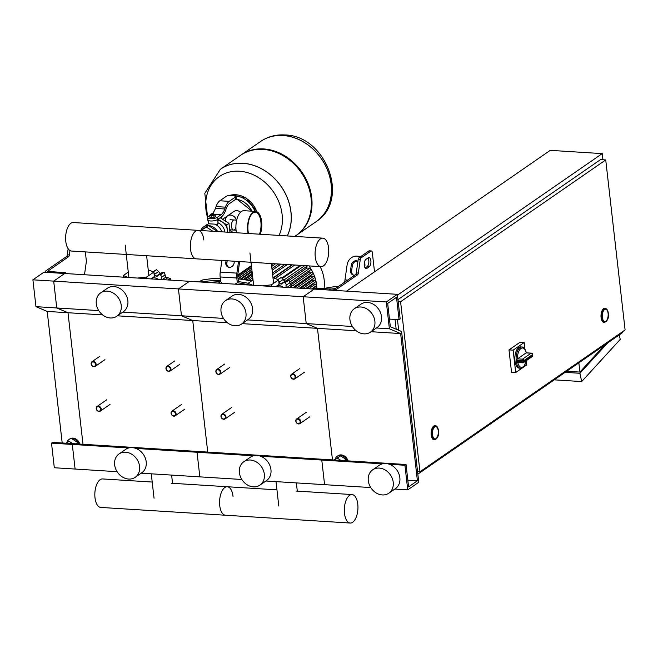 <?xml version="1.0" encoding="UTF-8"?>
<svg xmlns="http://www.w3.org/2000/svg" width="658" height="658" viewBox="0 0 658 658"><rect width="100%" height="100%" fill="white"/><g stroke="black" fill="none" stroke-linecap="round" stroke-linejoin="round"><path stroke-width="0.99" d="M68.152 248.732L67.281 254.843A2.369 1.127 93.6 0 1 66.45 256.62L45.583 271.047A3.553 1.094 -6.5 0 0 45.172 271.647A3.553 1.094 -6.5 0 0 47.047 272.387L64.723 273.498L43.93 272.19L32.9 279.815L35.96 306.661L47.212 311.431L62.197 442.974M65.915 273.572L65.825 272.733L47.524 271.376L68.531 256.752A2.369 1.127 93.6 0 0 69.361 254.975L69.995 250.542M65.825 272.733L53.693 281.122L32.9 279.815M85.326 251.899L86.33 260.7A2.369 1.127 -86.4 0 1 86.305 261.917L84.479 274.731M66.006 443.212L69.131 441.337L72.725 443.632M69.131 441.337L65.825 443.204M72.396 439.083L77.734 442.489L75.802 443.829M77.734 442.489L77.899 443.961M67.042 442.365A7.098 5.856 55.3 0 1 69.057 439.437A7.098 5.856 55.3 0 1 78.96 444.027M69.057 439.437L69.723 438.985A7.098 5.856 55.3 0 1 79.782 444.076M336.789 290.532L336.641 289.273A3.553 1.094 173.5 0 1 331.871 290.219L64.723 273.498L53.693 281.122L56.752 307.969L35.96 306.661M336.641 289.273L357.516 274.847A2.369 1.127 93.6 0 0 358.339 273.07L360.247 259.68A2.369 1.127 -86.4 0 1 361.077 257.903L370.956 251.068A2.369 1.127 -86.4 0 1 371.359 250.945A2.369 1.127 -86.4 0 1 372.313 252.54L374.517 271.836M368.159 257.829L365.955 259.359A4.738 2.245 93.6 0 0 364.203 264.532A4.738 2.245 93.6 0 0 366.169 268.554A4.738 2.245 93.6 0 0 366.975 268.308L369.179 266.778A4.738 2.245 93.6 0 0 370.931 261.604A4.738 2.245 93.6 0 0 368.965 257.582A4.738 2.245 93.6 0 0 368.159 257.829M356.241 330.777L317.477 328.35L332.471 459.901L317.477 328.35L306.225 323.588L303.165 296.742L315.305 288.352L334.56 289.142L355.435 274.715A2.369 1.127 93.6 0 0 356.266 272.938L358.174 259.548A2.369 1.127 -86.4 0 1 358.997 257.772L368.883 250.937A2.369 1.127 -86.4 0 1 369.286 250.813L371.359 250.945M367.871 258.026A4.738 2.245 -86.4 0 1 368.817 262.583A4.738 2.245 -86.4 0 1 367.098 266.646L365.182 267.979M347.153 460.814A7.098 5.856 -124.7 0 0 337.25 456.233A7.098 5.856 -124.7 0 0 335.235 459.152M347.967 460.871A7.098 5.856 -124.7 0 0 337.916 455.772L337.25 456.233M340.918 460.427L337.315 458.124L334.198 460.008M346.092 460.748L345.927 459.284L343.994 460.616M345.927 459.284L340.581 455.871L337.315 458.124M340.581 455.871L334.017 459.991M117.091 471.679L54.31 467.748L51.505 443.138L52.607 442.373L73.4 443.681L72.298 444.438L51.505 443.138M128.697 447.975L72.298 444.438L75.102 469.047L72.298 444.438L73.4 443.681L198.14 451.487L197.038 452.252L135.844 448.419M102.607 314.894L67.996 312.731L82.99 444.282L67.996 312.731L47.212 311.431M98.733 310.592L56.752 307.969L67.996 312.731L56.752 307.969L53.693 281.122L178.433 288.928L189.463 281.303L178.433 288.928L181.485 315.774L122.816 312.106M91.125 363.882A2.838 2.344 -124.7 0 0 92.696 366.325A2.838 2.344 -124.7 0 0 95.237 366.374A2.838 2.344 -124.7 0 0 96.109 364.195A2.838 2.344 -124.7 0 0 94.538 361.752A2.838 2.344 -124.7 0 0 92.005 361.703A2.838 2.344 -124.7 0 0 91.125 363.882M91.322 364.063A2.369 1.949 55.3 0 1 93.14 361.949A2.369 1.949 55.3 0 1 95.476 364.318A2.369 1.949 55.3 0 1 93.65 366.424A2.369 1.949 55.3 0 1 91.322 364.063M215.865 371.688A2.838 2.344 -124.7 0 0 217.436 374.131A2.838 2.344 -124.7 0 0 219.969 374.18A2.838 2.344 -124.7 0 0 220.849 372A2.838 2.344 -124.7 0 0 219.279 369.566A2.838 2.344 -124.7 0 0 216.745 369.508A2.838 2.344 -124.7 0 0 215.865 371.688M216.063 371.869A2.369 1.949 55.3 0 1 217.88 369.763A2.369 1.949 55.3 0 1 220.216 372.132A2.369 1.949 55.3 0 1 218.39 374.238A2.369 1.949 55.3 0 1 216.063 371.869M165.964 368.57A2.838 2.344 -124.7 0 0 167.543 371.005A2.838 2.344 -124.7 0 0 170.077 371.063A2.838 2.344 -124.7 0 0 170.957 368.883A2.838 2.344 -124.7 0 0 169.386 366.44A2.838 2.344 -124.7 0 0 166.844 366.383A2.838 2.344 -124.7 0 0 165.964 368.57M166.161 368.743A2.369 1.949 55.3 0 1 167.987 366.638A2.369 1.949 55.3 0 1 170.323 369.006A2.369 1.949 55.3 0 1 168.497 371.112A2.369 1.949 55.3 0 1 166.161 368.743M290.704 376.376A2.838 2.344 -124.7 0 0 292.284 378.819A2.838 2.344 -124.7 0 0 294.817 378.868A2.838 2.344 -124.7 0 0 295.697 376.689A2.838 2.344 -124.7 0 0 294.126 374.246A2.838 2.344 -124.7 0 0 291.584 374.196A2.838 2.344 -124.7 0 0 290.704 376.376M290.902 376.557A2.369 1.949 55.3 0 1 292.728 374.451A2.369 1.949 55.3 0 1 295.064 376.812A2.369 1.949 55.3 0 1 293.238 378.926A2.369 1.949 55.3 0 1 290.902 376.557M96.224 408.626A2.838 2.344 -124.7 0 0 97.795 411.069A2.838 2.344 -124.7 0 0 100.329 411.118A2.838 2.344 -124.7 0 0 101.209 408.939A2.838 2.344 -124.7 0 0 99.638 406.496A2.838 2.344 -124.7 0 0 97.104 406.447A2.838 2.344 -124.7 0 0 96.224 408.626M96.413 408.807A2.369 1.949 55.3 0 1 98.239 406.702A2.369 1.949 55.3 0 1 100.575 409.062A2.369 1.949 55.3 0 1 98.749 411.176A2.369 1.949 55.3 0 1 96.413 408.807M220.965 416.44A2.838 2.344 -124.7 0 0 222.536 418.875A2.838 2.344 -124.7 0 0 225.069 418.932A2.838 2.344 -124.7 0 0 225.949 416.753A2.838 2.344 -124.7 0 0 224.378 414.31A2.838 2.344 -124.7 0 0 221.845 414.252A2.838 2.344 -124.7 0 0 220.965 416.44M221.154 416.613A2.369 1.949 55.3 0 1 222.98 414.507A2.369 1.949 55.3 0 1 225.316 416.876A2.369 1.949 55.3 0 1 223.49 418.981A2.369 1.949 55.3 0 1 221.154 416.613M171.064 413.314A2.838 2.344 -124.7 0 0 172.635 415.757A2.838 2.344 -124.7 0 0 175.176 415.807A2.838 2.344 -124.7 0 0 176.056 413.627A2.838 2.344 -124.7 0 0 174.485 411.184A2.838 2.344 -124.7 0 0 171.944 411.135A2.838 2.344 -124.7 0 0 171.064 413.314M171.261 413.487A2.369 1.949 55.3 0 1 173.087 411.382A2.369 1.949 55.3 0 1 175.415 413.75A2.369 1.949 55.3 0 1 173.597 415.856A2.369 1.949 55.3 0 1 171.261 413.487M295.804 421.12A2.838 2.344 -124.7 0 0 297.375 423.563A2.838 2.344 -124.7 0 0 299.916 423.612A2.838 2.344 -124.7 0 0 300.796 421.433A2.838 2.344 -124.7 0 0 299.226 418.99A2.838 2.344 -124.7 0 0 296.684 418.94A2.838 2.344 -124.7 0 0 295.804 421.12M296.001 421.301A2.369 1.949 55.3 0 1 297.827 419.195A2.369 1.949 55.3 0 1 300.155 421.564A2.369 1.949 55.3 0 1 298.337 423.67A2.369 1.949 55.3 0 1 296.001 421.301M608.091 313.389A6.152 2.92 -86.4 0 1 604.842 321.515A6.152 2.92 -86.4 0 1 602.358 317.353A6.152 2.92 -86.4 0 1 605.607 309.227A6.152 2.92 -86.4 0 1 608.091 313.389M604.159 322.404A7.098 3.372 -86.4 0 1 603.954 322.404A7.098 3.372 -86.4 0 1 601.083 317.608A7.098 3.372 -86.4 0 1 604.842 308.232A7.098 3.372 -86.4 0 1 605.047 308.257M438.244 430.801A6.152 2.92 -86.4 0 1 434.996 438.927A6.152 2.92 -86.4 0 1 432.512 434.765A6.152 2.92 -86.4 0 1 435.76 426.639A6.152 2.92 -86.4 0 1 438.244 430.801M434.313 439.815A7.098 3.372 -86.4 0 1 434.099 439.815A7.098 3.372 -86.4 0 1 431.237 435.02A7.098 3.372 -86.4 0 1 434.987 425.644A7.098 3.372 -86.4 0 1 435.193 425.668M400.582 301.742L419.96 471.778L625.1 329.962L605.73 159.935L400.582 301.742L398.189 301.594M398.674 330.267L397.457 319.591M417.559 471.63L419.96 471.778M397.967 299.637L600.532 159.606L605.73 159.935M396.174 329.206L395.063 319.443M602.925 159.754L602.226 153.61L550.253 150.353L346.585 291.14M417.846 474.147L622.616 332.586L622.526 331.747M397.457 295.162L602.226 153.61M566.694 371.252L579.912 372.074L604.694 344.981M579.912 372.074L578.859 362.838M619.268 334.906L620.231 339.405L581.68 381.566L579.912 373.283L607.679 342.917M554.258 379.847L581.68 381.566M579.912 373.283L565.099 372.354M516.283 361.555A10.651 5.058 93.6 0 0 520.519 368.241L519.269 368.159A10.651 5.058 -86.4 0 1 514.967 360.962A10.651 5.058 -86.4 0 1 520.601 346.898L521.843 346.98A10.651 5.058 93.6 0 0 516.168 360.518L523.9 360.576A1.423 1.168 -124.7 0 0 522.501 359.153A1.423 0.674 93.6 0 0 521.983 360.88A10.651 5.058 93.6 0 0 522.041 361.406A10.651 5.058 93.6 0 0 522.107 361.916L516.283 361.555L517.772 362.484M517.517 358.84L526.104 352.902L531.096 353.214A1.423 1.168 55.3 0 1 532.495 354.637A1.423 0.493 -8.1 0 0 532.651 354.358A1.423 1.423 0 0 0 531.335 353.14A1.423 0.674 93.6 0 0 531.096 353.214L522.501 359.153L517.517 358.84A1.423 0.674 -86.4 0 0 517.377 358.972L516.168 360.518M521.843 346.98C523.71 346.873 525.232 348.847 526.408 352.885L526.252 352.836A1.423 0.674 -86.4 0 0 526.104 352.902M526.293 361.102L526.721 364.902L515.691 372.527L511.537 372.272L508.988 349.892L520.017 342.275L524.171 342.53L524.911 349.003M515.691 372.527L513.141 350.155L524.171 342.53M508.988 349.892L513.141 350.155M436.04 438.598A6.152 2.92 93.6 0 0 438.318 431.87A6.152 2.92 93.6 0 0 435.76 426.639A6.152 2.92 93.6 0 0 434.716 426.968A6.152 2.92 93.6 0 0 432.438 433.696A6.152 2.92 93.6 0 0 434.996 438.927A6.152 2.92 93.6 0 0 436.04 438.598M605.886 321.186A6.152 2.92 93.6 0 0 608.165 314.458A6.152 2.92 93.6 0 0 605.607 309.227A6.152 2.92 93.6 0 0 604.562 309.556A6.152 2.92 93.6 0 0 602.284 316.284A6.152 2.92 93.6 0 0 604.842 321.515A6.152 2.92 93.6 0 0 605.886 321.186M222.601 219.279L227.553 215.857A6.366 5.248 55.3 0 1 236.477 220.117A6.366 5.248 -124.7 0 0 227.553 215.857A6.366 5.248 -124.7 0 0 225.579 220.743M259.482 234.19A14.205 6.744 93.6 0 0 260.872 221.705A14.205 6.744 93.6 0 0 255.353 212.123M230.037 219.714L234.199 219.969A5.042 2.393 93.6 0 0 231.534 226.623A5.042 2.393 93.6 0 0 233.565 230.037A5.042 2.393 93.6 0 0 235.901 227.323M248.107 233.483A14.912 7.082 -86.4 0 1 253.067 212.213A14.912 7.082 -86.4 0 1 255.608 211.424A14.912 7.082 -86.4 0 1 261.275 219.303A14.912 7.082 -86.4 0 1 260.288 234.248M236.469 232.751A14.912 7.082 -86.4 0 1 241.42 211.481A14.912 7.082 -86.4 0 1 243.962 210.692L255.608 211.424M248.502 233.508A14.205 6.744 -86.4 0 1 253.141 212.879A14.205 6.744 -86.4 0 1 255.559 212.131A14.205 6.744 -86.4 0 1 260.996 219.83A14.205 6.744 -86.4 0 1 259.894 234.223M236.691 220.126L234.199 219.969A5.042 2.393 93.6 0 0 233.343 220.241A5.042 2.393 93.6 0 0 231.476 225.752A5.042 2.393 93.6 0 0 233.565 230.037L229.683 229.79M221.861 231.838A10.89 8.973 55.3 0 0 214.722 224.148L208.783 223.778A10.89 8.973 55.3 0 0 206.67 224.789L203.585 226.928A10.89 8.973 55.3 0 1 208.602 225.595L217.51 231.567M217.666 231.575A10.89 8.973 55.3 0 0 217.477 231.254A10.89 8.973 55.3 0 0 208.602 225.595L200.912 230.218A10.89 8.973 55.3 0 1 203.585 226.928M217.79 220.52A9.467 7.806 55.3 0 1 218.02 220.529A9.467 7.806 55.3 0 1 221.606 221.573A9.467 7.806 55.3 0 1 222.996 222.462A9.467 7.806 55.3 0 1 227.232 229.19A9.467 7.806 55.3 0 1 227.413 230.802A9.467 7.806 55.3 0 1 227.355 232.184M217.888 222.725L217.601 224.427L216.153 224.847M210.683 214.459A1.892 0.584 -6.5 0 0 210.544 214.574A1.892 0.584 -6.5 0 0 210.461 214.771A1.892 0.584 -6.5 0 0 211.925 215.174A1.892 0.584 -6.5 0 0 214.006 214.664A1.892 0.584 -6.5 0 0 214.228 214.344A1.892 0.584 -6.5 0 0 214.105 214.171L213.611 213.817A1.423 0.436 173.5 0 1 213.537 214.187A1.423 0.436 173.5 0 1 211.753 214.574A1.423 0.436 173.5 0 1 210.947 214.121A1.423 0.436 173.5 0 1 211.045 214.031A1.423 0.436 173.5 0 1 212.378 213.661A1.423 0.436 173.5 0 1 213.611 213.817M214.278 214.796A1.892 0.584 173.5 0 1 214.056 215.108A1.892 0.584 173.5 0 1 211.975 215.627A1.892 0.584 173.5 0 1 210.511 215.224L210.461 214.771L209.68 215.314L211.119 215.89L213.842 215.577L215.108 214.697L214.228 214.344L214.278 214.796M213.842 215.577L214.064 217.592L215.339 216.712L215.108 214.697M214.064 217.592L211.35 217.897L211.119 215.89M211.35 217.897L209.91 217.329L209.68 215.314M217.304 217.313A5.33 1.645 173.5 0 1 211.44 218.752A5.33 1.645 173.5 0 1 207.336 217.625L207.591 219.862A5.33 1.645 -6.5 0 0 211.695 220.989A5.33 1.645 -6.5 0 0 217.559 219.55L217.304 217.313L220.965 214.779A14.205 6.744 93.6 0 0 224.765 208.981L225.406 207.163A14.205 6.744 -86.4 0 1 229.206 201.364L219.854 200.772L226.105 196.454A4.738 1.464 173.5 0 1 232.463 195.187L233.508 195.253A4.738 1.464 173.5 0 1 236 196.24A4.738 1.464 173.5 0 1 235.457 197.038L235.712 199.275A4.738 1.464 -6.5 0 0 236.255 198.477L236 196.24M229.206 201.364L235.457 197.038M217.559 219.55L221.22 217.017A16.573 7.871 -86.4 0 0 225.653 210.247L226.294 208.43A11.836 5.626 93.6 0 1 229.461 203.602L235.712 199.275M219.854 200.772A14.205 6.744 93.6 0 0 216.054 206.571L215.413 208.397A14.205 6.744 -86.4 0 1 212.263 213.677M207.336 217.625A5.33 1.645 173.5 0 1 207.944 216.729L209.705 215.511M221.606 221.573L217.979 219.262M227.232 229.19L226.739 224.855L222.996 222.462M229.971 232.348L228.943 223.325L220.183 217.732M226.739 224.855L228.943 223.325M227.578 232.2L227.413 230.802M218.045 222.791A10.183 8.389 55.3 0 1 224.88 232.027M217.477 231.254L217.066 231.542M200.912 230.218L200.501 230.506M200.748 230.514L206.398 227.117L212.912 231.279M208.602 225.595L206.398 227.117M331.13 184.281A48.766 40.187 -124.7 0 0 304.128 142.375A48.766 40.187 -124.7 0 0 260.576 141.486A48.766 40.187 55.3 0 1 304.128 142.375A48.766 40.187 55.3 0 1 331.13 184.281A48.766 40.187 55.3 0 1 316.037 221.713A48.766 40.187 -124.7 0 0 331.13 184.281M240.836 155.132A48.766 40.187 55.3 0 1 241.165 154.901A48.766 40.187 55.3 0 1 284.717 155.79A48.766 40.187 55.3 0 1 311.719 197.696A48.766 40.187 55.3 0 1 296.626 235.128A48.766 40.187 55.3 0 1 296.289 235.358M208.422 223.901L204.803 193.329L220.372 169.279A48.766 40.187 55.3 0 1 220.43 169.238A48.766 40.187 55.3 0 1 263.981 170.126A48.766 40.187 55.3 0 1 290.984 212.032A48.766 40.187 55.3 0 1 287.316 235.934A48.766 40.187 -124.7 0 0 290.984 212.032A48.766 40.187 -124.7 0 0 263.981 170.126A48.766 40.187 -124.7 0 0 220.43 169.238L240.499 155.362A48.766 40.187 55.3 0 1 284.05 156.25A48.766 40.187 55.3 0 1 311.061 198.157A48.766 40.187 55.3 0 1 295.96 235.589L294.776 236.403M207.434 217.23A43.354 35.729 55.3 0 1 239.38 171.22A43.354 35.729 55.3 0 1 282.118 214.574A43.354 35.729 55.3 0 1 279.05 235.416M240.548 212.205A6.366 5.248 -124.7 0 0 233.952 211.432L227.553 215.857M393.229 482.289A14.205 11.704 -124.7 0 0 385.366 470.083A14.205 11.704 -124.7 0 0 372.683 469.828A14.205 11.704 -124.7 0 0 368.283 480.727A14.205 11.704 -124.7 0 0 376.146 492.932A14.205 11.704 -124.7 0 0 388.837 493.196A14.205 11.704 -124.7 0 0 393.229 482.289M388.837 493.196L395.45 488.623A14.205 11.704 -124.7 0 0 399.85 477.716A14.205 11.704 -124.7 0 0 391.979 465.51A14.205 11.704 -124.7 0 0 379.296 465.255L372.683 469.828M349.933 319.648A14.205 11.704 55.3 0 1 354.325 308.742A14.205 11.704 55.3 0 1 367.008 309.005A14.205 11.704 55.3 0 1 374.879 321.211A14.205 11.704 55.3 0 1 370.479 332.109A14.205 11.704 55.3 0 1 357.796 331.854A14.205 11.704 55.3 0 1 349.933 319.648M354.325 308.742L360.946 304.169A14.205 11.704 55.3 0 1 373.629 304.432A14.205 11.704 55.3 0 1 381.492 316.63A14.205 11.704 55.3 0 1 377.1 327.536L370.479 332.109M407.738 489.873L404.933 465.264L406.044 464.507L408.585 486.879L417.411 480.776L400.64 333.557L389.388 328.794L386.328 301.948L397.358 294.323L400.163 318.933L399.061 319.689L396.511 297.317L387.685 303.42L390.342 326.738L401.594 331.5L418.768 482.248L407.738 489.873L394.808 489.067M370.725 487.562L324.583 484.666L321.778 460.057L322.881 459.3L198.14 451.487L197.038 452.252L199.843 476.861L141.166 473.184M404.933 465.264L389.478 464.301M382.339 463.849L260.584 456.224M406.044 464.507L322.881 459.3L321.778 460.057L324.583 484.666L265.906 480.998M417.411 480.776L407.828 480.175M400.64 333.557L371.071 331.706M389.388 328.794L376.45 327.98M352.375 326.475L247.556 319.911M386.328 301.948L178.433 288.928L181.485 315.774L192.736 320.536L117.428 315.824M397.358 294.323L314.195 289.117L303.165 296.742L306.225 323.588L317.477 328.35L242.169 323.637M399.061 319.689L389.47 319.089M322.807 238.155A14.27 6.777 -86.4 0 1 328.564 247.811A14.27 6.777 -86.4 0 1 321.022 266.654A14.27 6.777 -86.4 0 1 315.264 257.007A14.27 6.777 -86.4 0 1 322.807 238.155L73.326 222.536A14.27 6.777 93.6 0 0 65.784 241.379A14.27 6.777 93.6 0 0 71.541 251.035L196.281 258.841A14.27 6.777 -86.4 0 1 190.524 249.193A14.27 6.777 -86.4 0 1 198.066 230.349A14.27 6.777 -86.4 0 1 203.824 239.997M198.066 230.349A14.27 6.777 93.6 0 0 190.524 249.193A14.27 6.777 93.6 0 0 196.281 258.841L321.022 266.654M152.812 277.61A11.359 9.368 55.3 0 1 153.289 277.627A11.359 9.368 55.3 0 1 158.413 279.362M153.067 271.746L156.431 269.665L160.659 273.522M161.983 272.774L164.163 272.297L165.857 277.117L170.307 278.531L170.545 280.119M168.226 279.971L170.307 278.531M161.654 279.56A2.525 2.081 55.3 0 1 161.317 277.52A2.369 1.949 -124.7 0 0 160.412 274.888A2.369 1.949 -124.7 0 0 158.553 274.978A2.369 1.949 -124.7 0 0 158.101 275.455A2.525 2.081 55.3 0 1 157.616 275.965A2.525 2.081 55.3 0 1 156.176 276.245L160.165 273.481M160.412 274.888L164.163 272.297M153.298 271.836L156.431 269.665M162.263 279.601L165.857 277.117M156.176 276.245A2.525 2.081 55.3 0 1 154.63 274.279A2.369 1.949 -124.7 0 0 153.98 273.045M148.223 269.829L153.865 272.058L154.375 276.533L150.953 278.893M153.865 272.058L146.693 277.01L137.563 278.054M146.882 278.638L146.693 277.01M128.137 277.462L123.293 275.546L128.277 272.099M123.474 277.174L123.293 275.546M152.376 278.984L152.261 277.997M277.553 285.424A11.359 9.368 55.3 0 1 278.03 285.44A11.359 9.368 55.3 0 1 283.154 287.168M277.808 279.551L281.172 277.479L285.399 281.336M286.724 280.588L288.895 280.102L290.597 284.922L295.047 286.345L295.286 287.933M292.966 287.785L295.047 286.345M286.394 287.373A2.525 2.081 55.3 0 1 286.057 285.325A2.369 1.949 -124.7 0 0 285.153 282.693A2.369 1.949 -124.7 0 0 283.294 282.792A2.369 1.949 -124.7 0 0 282.841 283.269A2.525 2.081 55.3 0 1 282.356 283.779A2.525 2.081 55.3 0 1 280.917 284.05L284.906 281.295M285.153 282.693L288.895 280.102M278.038 279.642L281.172 277.479M287.003 287.414L290.597 284.922M280.917 284.05A2.525 2.081 55.3 0 1 279.37 282.093A2.369 1.949 -124.7 0 0 278.721 280.851M272.963 277.635L278.605 279.864L279.115 284.338L275.694 286.707M278.605 279.864L271.433 284.824L262.303 285.868M271.622 286.452L271.433 284.824M252.878 285.276L248.033 283.359L253.017 279.905M248.214 284.98L248.033 283.359M277.108 286.789L277.002 285.802M233.039 496.387A14.27 6.777 93.6 0 0 227.281 486.739A14.27 6.777 93.6 0 0 219.739 505.583A14.27 6.777 93.6 0 0 225.497 515.23L100.756 507.425A14.27 6.777 -86.4 0 1 94.999 497.777A14.27 6.777 -86.4 0 1 102.541 478.934L152.204 482.043M350.237 523.044A14.27 6.777 93.6 0 0 357.779 504.201A14.27 6.777 93.6 0 0 352.022 494.553A14.27 6.777 93.6 0 0 344.479 513.396A14.27 6.777 93.6 0 0 350.237 523.044L225.497 515.23A14.27 6.777 -86.4 0 1 219.739 505.583A14.27 6.777 -86.4 0 1 227.281 486.739L171.187 483.227M316.852 288.451A34.561 28.483 -124.7 0 0 316.63 285.103A34.561 28.483 -124.7 0 0 308.915 265.89M324.016 288.895A34.561 28.483 -124.7 0 0 324.172 279.889A34.561 28.483 -124.7 0 0 320.117 266.597M312.172 288.985L313.71 287.924A31.008 25.555 -124.7 0 0 313.702 287.497M306.694 288.648L313.397 284.009A31.008 25.555 -124.7 0 0 313.298 283.376M300.731 288.27L312.591 280.069A31.008 25.555 -124.7 0 0 312.369 279.263M295.302 287.143L311.283 276.097A31.008 25.555 -124.7 0 0 310.897 275.159M290.704 285.013L309.4 272.083A31.008 25.555 -124.7 0 0 308.808 271.038M289.109 280.3L306.85 268.036A31.008 25.555 -124.7 0 0 305.995 266.901M282.603 278.318L301.265 265.413M300.18 265.347L282.068 277.865M291.93 264.829L273.243 277.75M250.476 280.793A0.946 0.781 -124.7 0 0 248.954 280.497M252.59 276.097L246.816 280.086A0.946 0.781 -124.7 0 0 245.146 279.839M238.073 278.877A0.946 0.781 55.3 0 1 239.257 279.025M241.486 279.305A0.946 0.781 55.3 0 1 243.139 279.535M307.566 265.807A0.946 0.781 55.3 0 1 307.549 265.824L285.128 281.328M306.85 268.036L309.828 268.217A0.946 0.781 55.3 0 1 310.469 269.895L290.071 283.993M309.4 272.083L312.04 272.248A0.946 0.781 55.3 0 1 312.673 273.925L294.924 286.197M311.283 276.097L313.677 276.245A0.946 0.781 55.3 0 1 314.318 277.923L299.456 288.188M312.591 280.069L314.812 280.209A0.946 0.781 55.3 0 1 315.453 281.879L305.756 288.582M313.397 284.009L315.486 284.141A0.946 0.781 55.3 0 1 316.128 285.819L311.596 288.952M313.71 287.924L315.708 288.048A0.946 0.781 55.3 0 1 316.391 288.418M220.446 281.698A153.865 126.805 -124.7 0 0 208.923 282.521M248.189 284.766A153.865 126.805 -124.7 0 0 237.324 282.734L235.243 284.174M199.695 281.945L202.549 279.971A4.738 3.899 -124.7 0 0 201.233 280.505L199.201 281.912M248.148 283.277A161.12 132.784 -124.7 0 0 237.176 281.459L238.278 280.695L237.957 277.841A9.467 4.499 -86.4 0 1 238.04 272.955L239.66 261.555M202.549 279.971A161.12 132.784 55.3 0 1 220.29 278.186M238.073 278.893A161.12 132.784 55.3 0 1 251.455 280.991M221.894 260.445L220.233 272.075A9.467 4.499 -86.4 0 0 220.15 276.96L220.545 280.423A161.12 132.784 -124.7 0 0 200.715 282.011M235.029 284.157L237.324 282.734M218.398 283.113L220.677 281.542L221.804 283.327M226.048 260.708L225.801 262.443A4.738 4.112 -67.1 0 0 228.112 267.066A4.738 4.112 -67.1 0 0 234.116 262.961L234.363 261.226M228.68 267.247A4.738 4.112 112.9 0 1 226.887 262.904L227.191 260.774M238.525 261.489L236.864 273.119A9.467 4.499 93.6 0 0 236.781 278.005L237.176 281.459M325.537 288.994L327.289 287.785A4.738 3.899 -124.7 0 0 325.973 288.311L325.044 288.961M327.289 287.785A161.12 132.784 55.3 0 1 338.615 286.345M335.309 288.632A161.12 132.784 -124.7 0 0 329.452 289.24M344.784 282.076A9.467 4.499 -86.4 0 1 344.973 279.889L347.111 264.87A9.467 8.217 -67.1 0 1 359.12 256.678A9.467 8.217 -67.1 0 1 359.967 257.097M353.412 275.06A4.738 4.112 112.9 0 1 351.627 270.709L352.359 265.593A4.738 4.112 112.9 0 1 357.796 261.308M357.911 261.382A4.738 4.112 -67.1 0 0 357.278 261.037A4.738 4.112 -67.1 0 0 351.273 265.133L350.541 270.249A4.738 4.112 -67.1 0 0 352.853 274.871A4.738 4.112 -67.1 0 0 354.859 275.11M364.713 267.181L364.4 266.194M364.483 261.974A9.467 8.217 112.9 0 1 364.828 266.375M139.595 466.415A14.205 11.704 -124.7 0 0 131.723 454.209A14.205 11.704 -124.7 0 0 119.04 453.946A14.205 11.704 -124.7 0 0 114.648 464.852A14.205 11.704 -124.7 0 0 122.511 477.058A14.205 11.704 -124.7 0 0 135.194 477.313A14.205 11.704 -124.7 0 0 139.595 466.415M135.194 477.313L141.815 472.74A14.205 11.704 -124.7 0 0 146.208 461.834A14.205 11.704 -124.7 0 0 138.344 449.628A14.205 11.704 -124.7 0 0 125.662 449.373L119.04 453.946M96.29 303.766A14.205 11.704 55.3 0 1 100.69 292.859A14.205 11.704 55.3 0 1 113.373 293.123A14.205 11.704 55.3 0 1 121.237 305.328A14.205 11.704 55.3 0 1 116.844 316.227A14.205 11.704 55.3 0 1 104.161 315.972A14.205 11.704 55.3 0 1 96.29 303.766M100.69 292.859L107.303 288.286A14.205 11.704 55.3 0 1 119.995 288.549A14.205 11.704 55.3 0 1 127.858 300.755A14.205 11.704 55.3 0 1 123.457 311.653L116.844 316.227M227.347 322.708L192.736 320.536L207.731 452.087L192.736 320.536L181.485 315.774L223.473 318.406M264.335 474.221A14.205 11.704 -124.7 0 0 256.464 462.015A14.205 11.704 -124.7 0 0 243.781 461.76A14.205 11.704 -124.7 0 0 239.389 472.658A14.205 11.704 -124.7 0 0 247.252 484.864A14.205 11.704 -124.7 0 0 259.935 485.127A14.205 11.704 -124.7 0 0 264.335 474.221M259.935 485.127L266.556 480.546A14.205 11.704 -124.7 0 0 270.948 469.647A14.205 11.704 -124.7 0 0 263.085 457.442A14.205 11.704 -124.7 0 0 250.402 457.178L243.781 461.76M221.03 311.579A14.205 11.704 55.3 0 1 225.431 300.673A14.205 11.704 55.3 0 1 238.114 300.936A14.205 11.704 55.3 0 1 245.977 313.134A14.205 11.704 55.3 0 1 241.585 324.04A14.205 11.704 55.3 0 1 228.894 323.777A14.205 11.704 55.3 0 1 221.03 311.579M225.431 300.673L232.044 296.1A14.205 11.704 55.3 0 1 244.735 296.355A14.205 11.704 55.3 0 1 252.598 308.561A14.205 11.704 55.3 0 1 248.198 319.467L241.585 324.04M241.831 479.485L199.843 476.861L197.038 452.252L253.437 455.78M66.45 256.62L68.531 256.752M67.281 254.843L69.361 254.975M369.179 266.778L367.098 266.646M366.975 268.308L365.396 268.209M357.516 274.847L355.435 274.715M358.339 273.07L356.266 272.938M360.247 259.68L358.174 259.548M361.077 257.903L358.997 257.772M370.956 251.068L368.883 250.937M605.253 308.257A7.098 3.372 93.6 0 0 601.502 317.633A7.098 3.372 93.6 0 0 604.365 322.428C607.638 320.997 608.971 317.913 608.37 313.159L606.832 309.071L604.842 308.232M608.313 313.233A6.629 3.15 -86.4 0 1 605.936 321.63A6.629 3.15 -86.4 0 1 602.136 317.501A6.629 3.15 -86.4 0 1 604.513 309.104A6.629 3.15 -86.4 0 1 608.313 313.233M435.407 425.668A7.098 3.372 93.6 0 0 431.648 435.045A7.098 3.372 93.6 0 0 434.519 439.848C437.784 438.417 439.116 435.325 438.516 430.571L437.578 427.322L436.394 425.997L434.987 425.644M438.467 430.653A6.629 3.15 -86.4 0 1 436.09 439.05A6.629 3.15 -86.4 0 1 432.29 434.922A6.629 3.15 -86.4 0 1 434.658 426.516A6.629 3.15 -86.4 0 1 438.467 430.653M517.377 358.972A9.706 4.614 -86.4 0 1 520.971 348.485A9.706 4.614 -86.4 0 1 526.252 352.836M526.252 360.699A9.706 4.614 -86.4 0 1 522.016 367.304A9.706 4.614 -86.4 0 1 517.78 362.5M522.107 361.916A1.423 0.674 93.6 0 0 522.666 362.805A1.423 0.674 93.6 0 0 522.913 362.731A1.423 1.168 -124.7 0 0 524.007 361.464A1.423 0.493 171.9 0 1 522.107 361.916M532.766 355.328L532.593 355.526A1.423 1.168 55.3 0 1 532.158 356.62A1.423 1.423 0 0 0 532.766 355.328L532.651 354.358M532.593 355.526L524.007 361.464A9.228 4.384 -86.4 0 1 523.9 360.576L532.495 354.637A9.228 4.384 -86.4 0 1 532.593 355.526M220.965 214.779L214.261 214.36M224.765 208.981L215.413 208.397M225.406 207.163L216.054 206.571M241.165 154.901L260.634 141.445C267.798 136.601 275.842 134.438 284.766 134.956C325.924 135.326 350.648 199.999 316.095 221.672L316.037 221.713A48.766 40.187 -124.7 0 0 316.095 221.672A48.766 40.187 -124.7 0 0 331.188 184.24A48.766 40.187 -124.7 0 0 283.113 135.474A48.766 40.187 -124.7 0 0 260.634 141.445A48.766 40.187 -124.7 0 0 260.601 141.462M220.43 169.238L220.372 169.279A48.766 40.187 55.3 0 1 242.851 163.299A48.766 40.187 55.3 0 1 290.926 212.073A48.766 40.187 55.3 0 1 287.275 235.934M251.915 211.193A18.465 15.216 -124.7 0 0 235.778 199.234M255.016 211.382A22.726 18.728 -124.7 0 0 235.63 195.763M256.834 211.728A22.726 18.728 -124.7 0 0 235.786 194.735A22.726 18.728 -124.7 0 0 230.308 195.237M221.516 216.803A18.465 15.216 -124.7 0 0 222.001 218.892M229.732 230.259A18.465 15.216 -124.7 0 0 233.557 232.57M164.87 279.765L167.963 277.627M161.317 277.52L165.199 274.83M154.63 274.279L158.512 271.598M289.61 287.571L292.703 285.44M286.057 285.325L289.939 282.644M279.37 282.093L283.253 279.403M252.269 273.309L243.246 279.543M294.792 265.01L275.225 278.531M287.349 264.541L272.634 274.715M280.991 264.146L272.124 270.274M275.513 263.8L271.688 266.441M252.96 279.387L250.83 280.867M252.006 271.006L240.236 279.14M251.8 269.204L238.056 278.712M315.708 288.048L314.17 289.109M315.486 284.141L308.791 288.772M304.761 265.635L283.664 280.218M309.828 268.217L289.964 281.953M312.04 272.248L293.081 285.35M313.677 276.245L296.651 288.015M314.812 280.209L302.951 288.41M226.887 262.904L225.801 262.443M220.233 272.075L236.864 273.119M220.15 276.96L236.781 278.005M352.359 265.593L351.273 265.133M351.627 270.709L350.541 270.249M344.973 279.889L347.704 280.061M45.246 272.272L45.172 271.647M148.873 275.505L146.619 255.732M125.209 245.105L128.894 277.512M273.613 283.318L271.359 263.545M249.941 252.911L253.634 285.325M171.615 475.092L172.552 483.317M154.046 498.221L151.266 473.818M296.355 482.898L297.293 491.123M278.786 506.027L276.006 481.631M104.943 359.663L95.237 366.374M99.876 356.258L92.005 361.703M229.683 367.477L219.969 374.18M224.617 364.071L216.745 369.508M179.782 364.351L170.077 371.063M174.724 360.946L166.844 366.383M304.522 372.157L294.817 378.868M299.464 368.751L291.584 374.196M110.034 404.407L100.329 411.118M106.81 399.735L97.104 406.447M234.774 412.221L225.069 418.932M231.55 407.549L221.845 414.252M184.882 409.095L175.176 415.807M181.649 404.423L171.944 411.135M309.622 416.909L299.916 423.612M306.389 412.229L296.684 418.94M434.099 439.815L434.519 439.848M603.954 322.404L604.365 322.428M526.392 360.6L524.171 366.152L522.156 367.912L520.519 368.241M517.665 362.492L522.666 362.805A1.423 1.423 0 0 0 523.562 362.558L532.158 356.62M526.334 352.828L531.335 353.14M236.058 230.193L233.565 230.037M208.635 223.827L208.265 220.545M210.947 214.121L210.544 214.574M218.111 223.342L217.666 219.476M296.626 235.128L316.037 221.713M257.13 211.876L246.076 197.984L230.144 195.262M252.08 211.202L236.255 198.609M158.553 274.978L162.386 272.33M283.294 282.792L287.127 280.144M352.022 494.553L295.927 491.041M276.944 489.848L227.281 486.739M273.588 277.882L292.432 264.861M272.445 273.07L284.988 264.393M271.935 268.62L278.63 263.998M249.176 280.226L252.771 277.742M271.499 264.796L273.152 263.652M245.45 279.255L252.401 274.452M251.817 269.361L238.163 278.803M251.611 267.559L237.883 277.051M251.471 266.301L237.842 275.718M251.397 265.651L237.851 275.011M252.08 271.664L241.782 278.786M360.206 257.13L359.12 256.678"/></g></svg>

